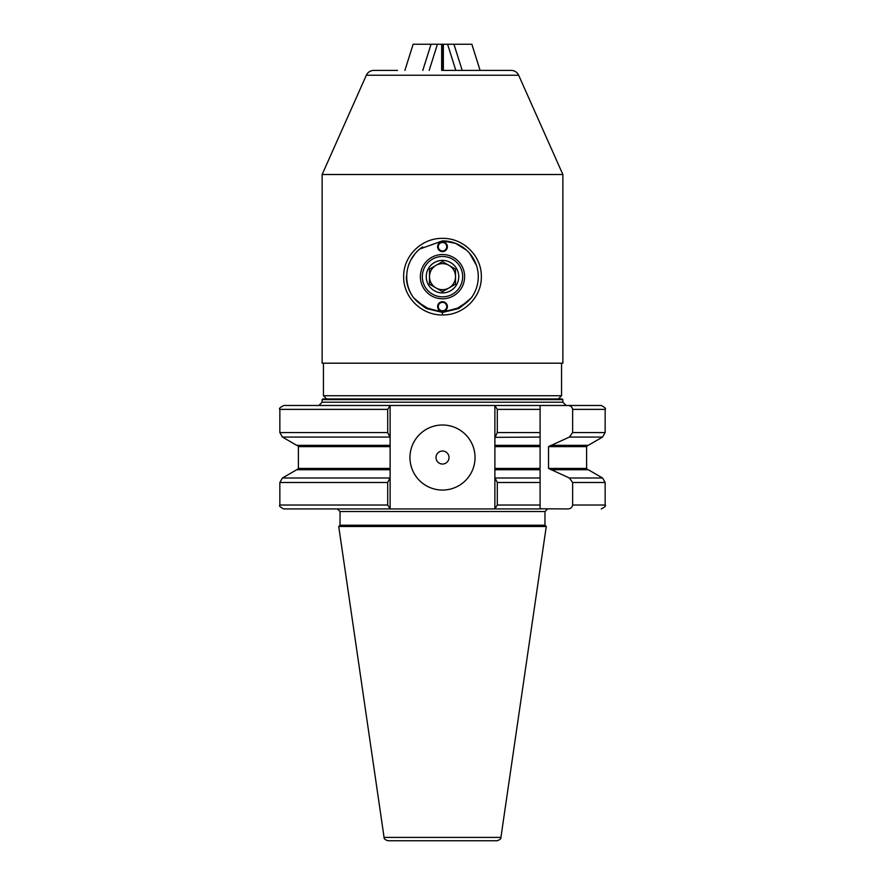 <?xml version="1.0" encoding="UTF-8"?>
<svg xmlns="http://www.w3.org/2000/svg" width="885" height="885" viewBox="0 0 885 885"><rect width="100%" height="100%" fill="white"/><g stroke="black" fill="none" stroke-linecap="round" stroke-linejoin="round"><path stroke-width="1.33" d="M409.965 457.534A32.535 32.535 0 0 0 442.5 490.058A32.535 32.535 0 0 0 475.035 457.534A32.535 32.535 0 0 0 442.5 424.999A32.535 32.535 0 0 0 409.965 457.534M435.995 457.534A6.505 6.505 0 0 0 442.5 464.039A6.505 6.505 0 0 0 449.005 457.534A6.505 6.505 0 0 0 442.5 451.018A6.505 6.505 0 0 0 435.995 457.534M322.782 398.969L562.218 398.969L562.871 399.622L322.129 399.622L322.782 398.969M387.707 432.566L279.848 432.566L282.448 437.079L296.74 445.332L390.119 445.332L390.119 437.345L387.707 432.566L387.707 409.379L390.119 405.485L601.258 405.485C604.975 407.443 606.269 408.748 605.152 409.379L572.628 409.379L572.628 432.566L569.354 437.079L548.534 446.637L548.534 468.43L586.611 468.43L586.611 446.637L548.534 446.637M494.881 508.93L540.093 508.93L540.093 505.025L497.293 505.025L497.293 482.491L497.293 505.025L494.881 508.93L337.428 508.93L390.119 508.93L387.707 505.025L387.707 482.491L390.119 477.712L390.119 469.725L296.74 469.725L282.448 477.988L389.754 477.988M338.734 526.498L546.266 526.498L500.921 837.409L384.079 837.409L338.734 526.498L340.028 525.214L544.972 525.214L544.972 511.53L547.572 508.93M384.079 837.409C383.791 838.681 385.086 839.799 387.94 840.75L497.06 840.75C499.914 839.799 501.209 838.681 500.921 837.409M548.534 468.43L569.354 477.988L572.628 482.491L572.628 505.025C572.086 507.592 570.449 508.897 567.716 508.93L540.093 508.775M550.758 469.725L588.26 469.725L602.552 477.988L569.354 477.988M550.758 445.332L588.26 445.332L602.552 437.079L605.152 432.566L605.152 409.379M567.716 405.485C570.449 405.507 572.086 406.812 572.628 409.379M494.881 437.345L494.881 405.485L540.093 405.485L540.093 446.637L494.881 446.637L494.881 468.43L540.093 468.43L540.093 437.079L494.881 437.345L494.881 445.332L540.093 445.332M540.093 505.025L540.093 469.725L494.881 469.725L494.881 477.712L497.293 482.491L540.093 482.491M494.881 405.573L497.293 409.379L497.293 432.566L495.246 437.079M387.707 505.025L279.848 505.025C278.753 505.755 280.058 507.061 283.742 508.93L390.119 508.93M298.389 446.637L298.389 468.43L390.119 468.43L390.119 446.637L298.389 446.637L297.083 445.332M279.848 432.566L279.848 409.379C278.731 408.748 280.025 407.443 283.742 405.485L390.119 405.485M540.093 469.725L540.093 477.988L495.246 477.988M494.881 508.842L494.881 477.712M494.881 469.725L494.881 468.43M494.881 446.637L494.881 445.332M390.119 477.712L390.119 508.842M390.119 405.573L390.119 437.345M390.119 445.332L390.119 446.637M390.119 468.43L390.119 469.725M466.605 250.212L455.465 243.309L442.5 240.875L419.789 249.006M418.406 250.201L415.994 252.612M415.286 253.42L410.806 260.046M410.032 261.606L408.549 265.345M407.897 267.536L407.62 268.653M407.177 270.898L407.012 272.049M442.5 314.949C421.57 315.359 403.25 297.238 403.66 276.673C403.25 256.019 421.581 237.965 442.5 238.364C463.441 237.976 481.75 256.042 481.34 276.662C481.75 297.26 463.397 315.37 442.5 314.949L442.5 312.438L458.751 308.533L471.395 297.758A35.787 35.787 0 0 0 442.5 240.875M422.576 246.926A35.787 35.787 0 0 0 406.713 276.651L406.79 278.952M406.879 280.102L407.177 282.37M407.377 283.51L407.897 285.755M406.713 276.651A35.787 35.787 0 0 0 413.605 297.758L426.249 308.533L442.5 312.438M443.341 70.402L443.341 44.25L442.5 44.25L442.5 70.402L511.231 70.402C514.661 70.557 517.139 72.161 518.665 75.236L366.335 75.236C367.861 72.161 370.339 70.557 373.769 70.402L397.52 70.402M323.434 363.193L323.434 395.717L561.566 395.717L558.313 398.969L442.5 398.969M511.231 70.402L480.101 70.402L471.86 44.25L453.95 44.25L462.202 70.402M562.871 174.511L562.871 363.193L322.129 363.193L322.129 174.511L562.871 174.511L518.665 75.236M477.988 272.038L477.823 270.898M477.38 268.653L477.103 267.536M476.451 265.345L469.393 253.044M469.017 252.634L466.86 250.444M462.667 276.651A20.167 20.167 0 0 0 442.5 256.484A20.167 20.167 0 0 0 422.333 276.651A20.167 20.167 0 0 0 442.5 296.829A20.167 20.167 0 0 0 462.667 276.651M449.005 287.924A13.009 13.009 0 0 0 455.509 276.651L455.509 269.14L442.5 261.628L429.49 269.14L429.49 276.651A13.009 13.009 0 0 0 449.005 287.924L455.509 284.173L455.509 269.14M455.509 276.651A13.009 13.009 0 0 0 435.995 265.389L429.49 269.14L429.49 276.651A13.009 13.009 0 0 0 435.995 287.924L442.5 291.685L455.509 284.173L455.509 276.651A13.009 13.009 0 0 0 449.005 265.389L442.5 261.628M429.49 284.173L429.49 276.651A13.009 13.009 0 0 1 435.995 265.389A13.009 13.009 0 0 0 429.49 276.651L429.49 284.173L442.5 291.685M426.238 276.651A16.262 16.262 0 0 0 442.5 292.924A16.262 16.262 0 0 0 458.762 276.651A16.262 16.262 0 0 0 442.5 260.389A16.262 16.262 0 0 0 426.238 276.651M442.5 242.501A4.226 4.226 0 0 0 438.274 246.727A4.226 4.226 0 0 0 442.5 250.953A4.226 4.226 0 0 0 446.726 246.727A4.226 4.226 0 0 0 442.5 242.501M437.621 246.727A4.879 4.879 0 0 1 442.5 241.848A4.879 4.879 0 0 1 447.379 246.727A4.879 4.879 0 0 1 442.5 251.605A4.879 4.879 0 0 1 437.621 246.727M442.5 302.36A4.226 4.226 0 0 0 438.274 306.586A4.226 4.226 0 0 0 442.5 310.812A4.226 4.226 0 0 0 446.726 306.586A4.226 4.226 0 0 0 442.5 302.36M437.621 306.586A4.879 4.879 0 0 1 442.5 301.708A4.879 4.879 0 0 1 447.379 306.586A4.879 4.879 0 0 1 442.5 311.465A4.879 4.879 0 0 1 437.621 306.586M464.625 276.651A22.125 22.125 0 0 0 442.5 254.537A22.125 22.125 0 0 0 420.375 276.651A22.125 22.125 0 0 0 442.5 298.776A22.125 22.125 0 0 0 464.625 276.651M406.303 276.651C406.481 284.45 408.914 291.486 413.605 297.758L417.156 301.542L428.86 309.042L442.5 311.697L456.129 309.053L467.844 301.542L471.395 297.758M428.617 308.942L422.731 305.867M442.5 44.25L441.659 44.25L441.659 70.402M404.899 70.402L413.14 44.25L441.659 44.25M437.422 44.25L429.181 70.402M422.798 70.402L431.05 44.25M443.341 44.25L453.95 44.25M447.578 44.25L455.819 70.402M322.129 399.622L322.129 402.221L562.871 402.221L566.123 405.485M340.028 525.214L340.028 511.53L544.972 511.53M572.628 505.025L605.152 505.025C606.247 505.755 604.942 507.061 601.258 508.93M572.628 482.491L605.152 482.491L602.552 477.988M569.354 437.079L602.552 437.079M572.628 432.566L605.152 432.566M497.293 432.566L540.093 432.566M497.293 409.379L540.093 409.379M279.848 505.025L279.848 482.491L387.707 482.491M282.448 437.079L389.754 437.079M279.848 409.379L387.707 409.379M467.844 301.542L460.255 307.416L442.5 312.173L424.745 307.416L417.156 301.542M340.028 511.53L337.428 508.93M544.972 525.214L546.266 526.498M605.152 505.025L605.152 482.491M282.448 477.988L279.848 482.491M322.129 402.221L318.877 405.485M562.871 402.221L562.871 399.622M586.611 468.43L587.917 469.725M586.611 446.637L587.917 445.332M298.389 468.43L297.083 469.725M561.566 395.717L561.566 363.193M366.335 75.236L322.129 174.511M323.434 395.717L326.687 398.969"/></g></svg>
